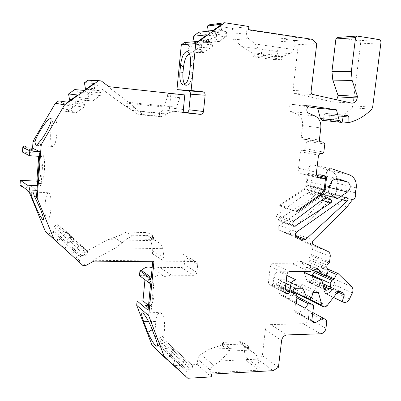 <?xml version="1.0" encoding="UTF-8"?>
<svg xmlns="http://www.w3.org/2000/svg" width="401" height="401" viewBox="0 0 401 401"><rect width="100%" height="100%" fill="white"/><g stroke="black" fill="none" stroke-linecap="round" stroke-linejoin="round"><path stroke-width="0.3" stroke-dasharray="2 1.5" d="M56.847 133.794C56.07 141.553 54.782 145.789 52.977 146.505C48.907 147.252 50.601 118.591 54.611 119.002C56.566 119.899 57.313 124.831 56.847 133.794M159.357 116.17L137.117 114.024L132.305 110.43L157.292 112.841L158.465 113.363L159.648 113.097L159.357 116.17L165.006 117.042L165.387 113.939L165.127 114.335L164.22 113.839L138.731 111.388L128.816 102.38L107.809 86.621L108.927 86.691M137.117 114.024L143.633 115.062L165.006 117.042M50.957 208.545C50.28 215.512 49.138 219.302 47.513 219.908C43.539 220.73 44.626 192.445 48.551 192.771C50.611 193.808 51.413 199.066 50.957 208.545M37.514 183.397L40.787 183.568C44.501 184.179 46.235 155.814 42.526 154.896L38.967 153.207L22.451 152.074M37.514 183.392C41.168 183.989 42.897 155.618 39.253 154.676L43.263 156.616L41.017 185.858L37.338 185.668M39.574 156.37L43.263 156.616M37.639 181.698L40.341 183.442L37.519 183.297M37.499 183.548L41.017 185.858M40.787 183.568L40.341 183.442M38.727 156.315L38.967 153.207M139.483 275.617L145.347 275.632L150.621 279.497C155.668 282.389 154.686 306.103 149.538 305.697L148.019 305.076M148.305 307.717L151.237 310.173L148.064 310.229M150.064 283.527L147.794 279.492L153.768 283.918L150.591 283.923M321.727 200.254L312.635 197.673L277.858 220.004L292.89 225.447M151.237 310.173L153.768 283.918M148.631 304.349C151.187 299.492 151.799 293.076 150.475 285.116M152.44 253.743L152.716 250.851L164.199 258.059L163.904 261.061L152.44 253.743L182.681 254.209L184.54 255.131L185.067 257.081L184.295 264.725L196.906 272.404L197.723 264.47L185.067 257.081M182.681 254.209L195.272 261.492L152.786 261.021L152.716 261.748M153.904 261.763L152.786 261.021M163.904 261.061L92.837 260.269L93.854 261.121M201.873 45.478L201.142 49.513L202.355 51.554L203.944 52.421L212.375 46.436L212.67 44.817L211.237 42.185L207.628 41.308L206.946 40.15L201.187 44.321L201.873 45.478L188.996 46.446L188.305 45.298L184.37 42.596M188.996 46.446L188.295 50.325L189.478 52.29L191.021 53.122L198.766 47.784L199.227 45.238L198.059 43.273L194.555 42.436L194.139 41.734M216.68 34.752L215.949 38.767L217.141 40.807L218.791 41.669L226.615 36.195L227.101 33.564L225.923 31.524L222.365 30.631L221.698 29.473L216.009 33.594L216.68 34.752L203.312 36.12L202.635 34.972L198.761 32.26M203.312 36.12L202.615 39.985L203.773 41.945L205.377 42.777L212.951 37.509L213.412 34.972L212.264 33.012L208.811 32.155L208.229 31.163M254.886 54.05L254.56 57.012L253.648 56.792L254.139 53.799L254.049 54.295L254.886 54.05L272.324 56.456L273.417 56.967L277.682 54.035L277.307 51.458L241.733 46.421L234.009 39.799C232.445 38.356 231.743 36.496 231.908 34.22L232.52 28.376L209.111 24.827M277.307 51.458L280.795 41.624L296.925 40.491L293.712 49.544L290.324 53.518L282.199 56.666L281.472 56.135L263.733 53.669L262.52 53.934L254.941 43.95L248.735 38.561C247.126 37.057 246.409 35.123 246.59 32.757L246.906 29.804L248.55 29.624M336.68 99.799C335.542 101.313 334.138 101.999 332.474 101.859L294.89 93.553C293.562 93.117 292.93 92.09 292.996 90.471L298.289 44.666L293.768 40.611L281.126 38.712L280.795 41.624M337.216 37.453L358.674 40.767C360.028 41.153 360.669 42.195 360.594 43.894L352.835 105.844L351.988 107.694C345.527 114.185 338.143 118.465 329.843 120.531L342.178 121.854M322.319 120.32L323.166 120.405L324.269 114.801L325.843 113.438L328.569 113.729L329.702 115.227L329.843 120.531M308.028 106.806L292.59 104.476C289.021 103.739 287.402 110.295 290.835 111.563L308.795 113.282M324.118 189.818L306.018 185.117L307.306 174.345L301.341 173.738C299.286 172.726 298.339 170.891 298.509 168.235L300.454 151.743L302.073 150.205L303.973 150.36L305.587 148.826L306.504 141.117L305.492 139.373L302.209 139.042L301.196 137.292L302.57 125.603C302.925 120.145 300.976 116.315 296.72 114.1L290.835 111.563M306.018 185.117L303.998 188.575L278.926 205.738L296.123 211.357M289.768 271.602L272.991 263.657L292.524 263.858L299.311 260.981L300.524 261.101L305.116 266.69L306.544 267.552L307.838 267.467L309.607 265.968L310.239 262.755L308.84 259.587L309.221 257.658L311.101 255.668L311.602 254.6L312.244 249.332C312.424 247.237 311.783 245.653 310.309 244.585L295.903 237.823C294.605 236.585 294.585 235.156 295.833 233.547L328.319 201.753L333.592 194.751C336.469 193.432 337.381 191.202 336.319 188.059L337.271 183.327C337.702 177.162 335.512 172.996 330.7 170.826L314.143 165.162C310.279 163.588 306.143 169.473 308.364 173.397L306.9 185.543L305.487 188.54L281.101 205.482L278.926 205.738M272.991 263.657C271.517 263.803 270.615 264.69 270.279 266.319L286.961 274.379M284.991 291.081L268.429 282.379L270.279 266.319M268.429 282.379L269.126 284.489L285.397 292.91M285.076 292.219L271.477 285.036L270.52 285.041M271.477 285.036L273.096 283.437L273.838 277.046C274.505 273.808 276.294 272.038 279.216 271.733L288.855 271.783M303.898 272.099L304.344 272.775L322.008 280.911M312.369 275.993L312.464 278.946L311.492 280.635L309.116 281.823L307.813 281.723L306.204 279.241L304.344 272.775M294.665 288.254L277.813 279.713L285.031 279.713L285.803 279.998L289.697 289.452L290.815 290.234L292.725 290.224L294.254 288.915L295.627 283.918L300.85 283.908L304.494 296.439L305.131 297.462L307.301 297.903L309.246 296.855L319.828 283.266L321.477 282.755L325.637 284.825L326.048 286.464L324.073 292.86L324.99 293.306C327.487 294.159 329.537 293.201 331.131 290.429L333.913 284.575C334.895 282.199 334.665 280.194 333.226 278.56L320.289 265.868L318.274 266.63L315.592 271.577M277.813 279.713L276.199 281.307L293.001 289.923M292.735 292.134L275.953 283.432L276.199 281.307M275.953 283.432L276.379 284.71L292.986 293.246M292.74 292.6L278.144 285.016L277.191 285.021M278.144 285.016L279.487 285.532L280.199 287.657L297.091 296.494L292.9 294.309L295.808 295.943L296.234 297.206L294.61 310.725L294.996 311.943L312.469 321.803M296.389 302.374L279.537 293.311L280.199 287.657M279.537 293.311L280.184 294.74L288.028 299.021L291.106 294.845L292.9 294.309M294.996 311.943L312.224 321.622L295.241 312.118M296.92 313.026L298.154 312.965L305.642 308.635L312.795 312.504M325.712 319.497L305.642 308.635M308.108 309.978L309.131 312.284L326.755 321.888M325.953 328.299L308.374 318.464L309.131 312.284M308.374 318.464C307.722 321.582 305.998 323.331 303.206 323.717L270.69 324.604L287.146 334.92M244.961 359.542L245.257 356.915L259.247 367.466L258.936 370.183L244.961 359.542L257.242 358.95L262.354 355.722L265.327 329.988C265.988 326.795 267.773 325 270.69 324.604M184.31 360.389L172.776 349.903L175.036 349.612L192.645 365.682L186.635 360.068L184.31 360.389L182.801 362.113L182.731 365.752L181.879 366.73L186.445 370.855L187.292 369.882L175.693 359.101L174.846 360.068L173.292 364.454L174.61 365.647L197.247 364.519L197.798 359.266C198.079 357.221 199.102 355.622 200.856 354.469L209.427 349.206L244.014 347.792L245.257 356.915M175.693 359.101L179.102 358.639L180.545 356.985L180.881 355.07M172.776 349.903L171.317 351.562L171.262 355.08L170.41 356.053L166.265 358.133L161.743 354.063L163.312 349.632L164.174 348.659L167.633 348.213L169.097 346.554L169.443 344.644L180.886 354.965L180.525 356.94L179.011 358.669L167.633 348.213M179.011 358.669L175.443 359.151L174.585 360.133L169.934 355.928L170.796 354.945L170.856 351.261L172.385 349.522L161.182 339.341L163.478 339.061L169.443 344.644M161.182 339.341L159.703 341.01L159.653 344.569L158.791 345.542L154.591 347.622L152.099 345.381M144.961 279.713L145.347 275.632M152.129 267.848L164.746 276.469C160.545 273.918 156.55 274.63 152.766 278.615L151.067 278.916M196.906 272.404C196.555 274.179 195.538 275.156 193.848 275.327L181.337 267.532L159.678 267.372L153.167 268.5M181.337 267.532C182.976 267.372 183.959 266.439 184.295 264.725M73.363 256.956L75.779 256.986L107.994 239.663L151.082 240.645L152.716 250.851M81.363 255.592L85.413 255.292L87.097 253.482L87.603 251.713L87.092 250.825L80.345 244.57L79.423 244.124L77.989 244.465L75.954 246.57L75.969 250.635L75.012 251.663L80.406 256.615L81.363 255.592L72.922 248.354L71.969 249.372L70.32 254.039M72.922 248.354L76.832 248.084L78.456 246.349L78.937 244.645L78.446 243.788L71.919 237.748L71.032 237.317L69.649 237.638L67.684 239.658L67.709 243.567L66.751 244.585L62.03 246.61M67.348 242.705L71.473 242.435L73.182 240.615L73.714 238.936L73.167 237.918L66.28 231.532L65.127 231.051L63.879 231.407L61.814 233.527L61.844 237.648L60.867 238.68L66.376 243.738L67.348 242.705L59.373 235.908L58.411 236.931L56.747 241.638M59.373 235.908L63.353 235.663L65.002 233.913L65.508 232.304L64.982 231.322L58.33 225.161L57.418 224.715L56.015 225.031L54.025 227.061L54.06 231.021L53.087 232.049L48.285 234.064M22.195 186.34L23.298 184.921L29.759 185.252L29.238 192.189M67.503 102.225L71.644 104.932L72.481 106.16L64.105 104.726L63.288 103.548L58.767 100.862M64.105 104.726L63.423 108.801L65.102 111.132L66.255 111.633L67.458 111.293L75.193 105.784L75.839 104.962L75.959 103.904L74.265 101.102L70.24 100.285M84.155 90.42L88.175 93.177L88.992 94.405L80.005 93.453L79.208 92.275L74.756 89.573M80.005 93.453L79.323 97.508L81.092 99.949L83.288 100.014L90.927 94.571L91.573 93.759L91.694 92.706L90.035 89.904L86.07 89.067M158.465 113.363L163.854 109.839L163.834 106.942L120.115 102.556L90.506 80.476L88.035 80.2M163.834 106.942L167.493 96.581L179.884 97.638L180.194 94.471L107.809 86.621M183.362 109.503L169.538 107.819L170.881 93.874L167.783 93.538L167.493 96.581M169.538 107.819C169.488 109.373 170.134 110.43 171.468 110.992L184.49 112.34M312.635 197.673C313.622 196.736 313.692 195.803 312.845 194.876L308.805 192.094L307.331 192.395L325.437 197.382M324.464 198.209L306.389 193.187L307.331 192.395M306.389 193.187L276.76 215.081L276.033 216.365L275.778 218.55L276.409 220.039L277.858 220.004M336.489 198.279L318.078 193.292L319.467 193.287L335.577 197.633M329.321 186.901L319.467 193.287M326.244 176.761L328.614 177.563C330.269 178.29 331.201 179.683 331.421 181.758M320.499 174.826C315.602 174.019 312.464 176.475 311.081 182.194L310.484 186.706L311.041 188.38L329.271 193.192M318.078 193.292L311.041 188.38M279.607 230.284L279.317 230.124C277.903 228.635 277.998 227.096 279.602 225.502L326.735 192.801L328.249 192.61C329.452 193.513 329.532 194.65 328.494 196.014L288.389 232.715L285.893 233.207L279.607 230.284L296.72 236.881M151.207 277.487L152.766 278.615M164.746 276.469L171.483 275.261L159.678 267.372M193.848 275.327L171.483 275.261M195.272 261.492L197.187 262.444L197.723 264.47M258.936 370.183L210.124 372.865L211.533 374.103M257.242 358.95L273.156 370.664M249.257 346.9L248.52 347.517L231.257 348.223L228.976 347.722L222.55 342.775L223.497 342.334L240.48 341.702L242.7 342.183L242.399 344.86L248.946 349.622L249.257 346.9L242.7 342.183M170.41 356.053L181.859 366.77L178.345 369.682L166.265 358.133M178.345 369.682L185.578 376.188L173.292 364.454M174.61 365.647L187.823 378.253M158.791 345.542L169.909 355.968L166.31 358.855L154.591 347.622M166.31 358.855L173.683 365.491L161.743 354.063M307.306 174.345L317.692 176.781M308.364 173.397L316.845 175.362M298.289 44.666L316.765 43.549M293.768 40.611L312.123 39.313M352.835 105.844L372.639 107.267M323.166 120.405L342.058 122.455M336.319 188.059L355.271 192.786M333.592 194.751L352.439 199.748M305.116 266.69L313.181 270.284M292.524 263.858L309.888 271.713M306.204 279.241L323.893 287.612M324.073 292.86L333.477 297.417M300.85 283.908L318.364 292.484M295.627 283.918L312.991 292.524M288.028 299.021L305.106 308.249M262.354 355.722L278.439 367.276M197.247 364.519L211.227 376.91M210.124 372.865L210.405 370.218C210.705 368.103 211.758 366.439 213.573 365.231L220.48 360.93L229.868 350.534L230.951 350.98L248.209 350.248L249.021 349.727L255.913 354.233L258.144 359.116L220.48 360.93M75.779 256.986L85.543 265.642M29.759 185.252L36.982 190.295M30.26 189.969L23.298 184.921M33.178 151.202L26.05 147.779M90.506 80.476L101.268 80.937M120.115 102.556L132.305 110.43M167.783 93.538L180.194 94.471M170.881 93.874L184.796 94.927M232.52 28.376L248.891 26.486M296.925 40.491L297.276 37.468L281.126 38.712M297.276 37.468L246.906 29.804M153.613 236.044L152.515 236.359L132.485 235.853L126.345 232.054L145.984 232.59L148.285 232.981L148.004 235.938L153.327 239.051L153.613 236.044L148.285 232.981M273.417 56.967L274.69 56.636L274.359 59.574L271.998 59.388L272.324 56.456M254.56 57.012L271.998 59.388M253.813 56.772L263.397 56.701L263.733 53.669M281.472 56.135L281.131 59.132L263.397 56.701M281.131 59.132L282.003 59.353L282.199 56.666M274.359 59.574L281.803 59.368M172.385 349.522L174.751 349.216L180.886 354.965M173.683 365.491L174.56 360.173L163.312 349.632M170.796 354.945L159.653 344.569M170.856 351.261L159.703 341.01M175.443 359.151L164.174 348.659M185.578 376.188L186.42 370.9L174.846 360.068M192.645 365.682L192.295 367.667L190.801 369.381L179.102 358.639M187.292 369.882L190.801 369.381M182.801 362.113L171.317 351.562M182.731 365.752L171.262 355.08M65.107 249.272L66.35 243.778L58.411 236.931M56.371 241.292L60.837 238.72L53.087 232.049M61.844 237.648L54.06 231.021M61.814 233.527L54.025 227.061M71.473 242.435L63.353 235.663M79.187 262.129L80.38 256.655L71.969 249.372M70.631 254.314L74.982 251.703L66.751 244.585M85.413 255.292L76.832 248.084M75.954 246.57L67.684 239.658M75.969 250.635L67.709 243.567M71.664 104.972L78.09 100.405L78.897 101.588L83.027 102.375L74.265 101.102M72.481 106.16L71.764 110.405L73.674 112.977L75.558 113.212L84.441 106.781L84.731 105.072L83.027 102.375M77.694 95.002L78.065 100.365L71.433 99.438M71.644 104.932L63.288 103.548M71.764 110.405L63.423 108.801M78.897 101.588L70.285 100.345M88.195 93.217L94.536 88.711L95.328 89.894L99.398 90.701L90.035 89.904M88.992 94.405L88.275 98.631L90.105 101.172L92.385 101.237L100.771 95.102L101.062 93.403L99.398 90.701M94.22 83.288L94.516 88.666L87.413 88.11M95.328 89.894L86.11 89.127M88.275 98.631L79.323 97.508M88.175 93.177L79.208 92.275M207.106 34.802L206.931 40.11L198.731 40.847M197.974 41.393L201.172 44.28L188.305 45.298M207.628 41.308L194.555 42.436M211.237 42.185L198.059 43.273M201.142 49.513L188.295 50.325M221.918 24.115L221.683 29.433L213.182 30.421M212.896 30.626L215.994 33.549L202.635 34.972M215.949 38.767L202.615 39.985M225.923 31.524L212.264 33.012M222.365 30.631L208.811 32.155M179.884 97.638L176.505 107.192L173.518 111.102L165.127 114.335M128.816 102.38L176.505 107.192M159.648 113.097L165.307 113.914M138.731 111.388L143.633 115.062M163.854 109.839L173.518 111.102M164.199 258.059L162.726 248.68L115.759 247.818L127.077 238.785L132.485 235.853M126.345 232.054L121.047 234.911L107.994 239.663M148.004 235.938L146.931 235.262L145.708 235.542L121.047 234.911M151.082 240.645L151.578 238.46L146.931 235.262M151.578 238.46L160.651 243.778L162.726 248.68M127.077 238.785L152.225 239.377L153.202 238.931L160.651 243.778M115.759 247.818L92.837 260.269M254.139 53.799L261.302 53.483L260.971 56.516M274.69 56.636L282.139 56.381M262.52 53.934L261.302 53.483M241.733 46.421L254.049 54.295M277.682 54.035L290.324 53.518M254.941 43.95L293.712 49.544M242.399 344.86L241.302 344.108L222.45 344.84L222.4 345.642L228.67 350.474L229.868 350.534M244.014 347.792L244.831 346.183L241.302 344.108M244.831 346.183L255.913 354.233M259.247 367.466L258.144 359.116M222.45 344.84L209.427 349.206M189.442 53.96L190.405 54.05C192.881 55.523 193.878 59.824 193.392 66.957L192.851 72.421C191.733 80.416 189.643 84.741 186.575 85.403L184.951 84.521M190.43 64.551L193.392 66.957M155.889 321.422C156.53 315.988 157.884 313.031 159.954 312.544C163.387 313.777 164.921 319.236 164.56 328.91L163.894 335.617C163.322 340.519 162.134 343.401 160.33 344.264C157.197 345.662 154.33 336.188 155.252 327.943L155.889 321.422L148.616 321.597M152.23 329.722L155.252 327.943M156.225 340.183L163.894 335.617M42.526 154.896L39.253 154.676M148.159 305.186L147.894 305.191M150.621 279.497L147.794 279.492M292.996 90.471L311.111 91.308M294.89 93.553L313.051 94.521M332.103 101.794L351.341 103.072M302.6 174.029L319.311 177.979M306.955 185.172L324.143 189.628M314.143 165.162L332.569 169.037M330.584 170.786L349.456 174.846M312.845 194.876L324.569 198.129M326.349 196.951L308.986 192.199M293.848 221.081L276.76 215.081M328.705 191.457L310.484 186.706M328.9 190.315L310.67 185.613M329.341 186.761L311.081 182.194M337.898 178.806L326.088 176.104M335.211 179.067L328.464 177.508M276.033 216.365L293.091 222.42M337.512 37.463L357.211 36.075M358.674 40.767L378.965 39.534M360.594 43.894L380.925 42.792M351.988 107.694L371.762 109.192M329.702 115.227L343.236 116.526M328.504 113.724L344.524 115.207M325.843 113.438L344.845 115.197M324.269 114.801L343.216 116.621M296.72 114.1L314.85 115.924M302.57 125.603L320.825 127.894M301.196 137.292L319.356 140.064M302.429 139.082L320.454 141.899M305.276 139.332L319.893 141.613M306.504 141.117L324.81 144.034M305.587 148.826L323.833 152.064M303.973 150.36L322.163 153.663M302.073 150.205L320.209 153.503M300.454 151.743L318.534 155.107M298.509 168.235L316.459 172.275M337.271 183.327L356.273 187.863M328.319 201.753L346.985 207.036M295.833 233.547L313.417 240.199M296.164 237.973L313.742 244.8M309.823 244.314L327.772 251.327M312.244 249.332L330.239 256.53M311.602 254.6L329.557 261.998M311.101 255.668L329.036 263.111M309.221 257.658L327.091 265.186M308.84 259.587L326.69 267.191M310.239 262.755L328.118 270.474M309.607 265.968L327.452 273.813M308.82 266.8L326.64 274.68M305.968 267.282L312.935 270.394M300.745 261.312L317.331 268.575M299.311 260.981L316.88 268.69M273.096 283.437L285.151 289.733M273.838 277.046L285.928 283.156M279.216 271.733L286.835 275.437M307.537 281.412L325.256 289.858M309.116 281.823L324.955 289.357M311.492 280.635L323.522 286.299M312.464 278.946L322.81 283.768M316.294 270.795L326.088 275.146M318.274 266.63L328.274 270.956M320.429 265.988L338.579 273.778M333.226 278.56L351.672 286.755M333.913 284.575L352.349 292.991M331.131 290.429L349.466 299.086M324.99 293.306L343.146 302.098M326.048 286.464L337.717 291.928M325.462 284.715L339.106 291.066M321.477 282.755L339.577 291.176M319.828 283.266L337.888 291.712M309.246 296.855L326.945 305.873M307.301 297.903L324.94 306.976M306.379 297.913L323.993 306.991M304.494 296.439L309.652 299.091M294.254 288.915L311.552 297.722M292.725 290.224L309.978 299.086M290.815 290.234L308.008 299.111M289.697 289.452L292.86 291.086M286.159 280.51L301.622 288.224M285.031 279.713L302.098 288.219M280.184 294.74L297.051 303.853M296.92 297.908L291.106 294.845M312.915 304.855L295.602 295.798M311.828 320.359L294.61 310.725M296.234 297.206L313.557 306.319M298.154 312.965L311.818 320.615M303.206 323.717L320.615 333.782M265.327 329.988L281.602 340.544M197.798 359.266L210.405 370.218M125.914 106.305L134.41 107.463M172.049 111.117L185.778 112.922M231.908 34.22L246.59 32.757M296.735 231.908L279.602 225.502M345.396 197.743L326.735 192.801M342.474 199.798L328.494 196.014M295.517 235.447L288.389 232.715M303.186 239.888L285.893 233.207M329.256 187.437L328.765 187.317M292.825 224.69L275.778 218.55M322.018 193.417L303.998 188.575M304.429 189.493L321.151 194.019M281.101 205.482L297.111 210.67M174.751 349.216L163.478 339.061M180.57 354.529L169.132 344.223M180.525 356.94L169.097 346.554M192.295 367.667L180.545 356.985M192.345 365.281L180.59 354.679M186.635 360.068L175.036 349.612M63.543 231.698L55.689 225.307M66.28 231.532L58.33 225.161M73.167 237.918L64.982 231.322M73.182 240.615L65.002 233.913M87.097 253.482L78.456 246.349M87.092 250.825L78.446 243.788M80.345 244.57L71.919 237.748M77.659 244.75L69.328 237.913M73.208 112.496L64.817 110.811M75.944 112.997L67.458 111.293M83.979 107.252L75.193 105.784M84.451 104.466L75.644 103.112M100.791 92.791L91.383 91.914M100.315 95.563L90.927 94.571M92.385 101.237L83.288 100.014M89.689 100.721L80.691 99.518M212.44 44.225L199.227 45.238M211.954 46.872L198.766 47.784M204.751 52.115L191.798 52.832M202.355 51.554L189.478 52.29M217.141 40.807L203.773 41.945M219.497 41.378L206.064 42.496M226.615 36.195L212.951 37.509M227.101 33.564L213.412 34.972M157.002 115.904L157.292 112.841M164.22 113.839L163.919 116.977M114.2 237.402L122.14 242.725M145.708 235.542L145.984 232.59M152.515 236.359L152.225 239.377M234.009 39.799L248.735 38.561M222.4 345.642L222.69 342.93M228.976 347.722L228.67 350.474M200.856 354.469L213.573 365.231M240.179 344.379L240.48 341.702M223.497 342.334L223.202 345.035M248.52 347.517L248.209 350.248M230.951 350.98L231.257 348.223M192.851 72.421L189.688 72.035M152.054 329.266L164.56 328.91M292.59 104.476L310.234 105.869L292.59 104.476M146.701 305.737L149.538 305.697M197.187 262.444L184.54 255.131M326.559 196.956L308.805 192.094M336.685 198.39L318.269 193.402M351.727 103.137L332.474 101.859M328.569 113.729L344.514 115.207M302.209 139.042L320.394 141.884M305.492 139.373L323.777 142.225M301.341 173.738L319.351 177.994M330.7 170.826L349.577 174.886M295.903 237.823L313.472 244.645M310.309 244.585L328.269 251.602M300.524 261.101L317.642 268.595M321.071 279.988L321.552 280.209M307.813 281.723L325.537 290.179M320.289 265.868L327.452 268.941M337.998 273.467L338.434 273.657M325.637 284.825L339.045 291.066M305.131 297.462L308.319 299.106M290.033 289.943L292.825 291.387M285.803 279.998L302.364 288.244M185.352 112.816L171.468 110.992M285.697 293.271L269.126 284.489M293.171 293.457L276.379 284.71M279.487 285.532L292.725 292.399M295.447 293.813L296.369 294.294M279.943 294.565L296.8 303.672M295.808 295.943L313.126 305.011M308.454 310.229L326.073 319.752M30.255 190.049L23.293 185.001M296.419 236.71L279.317 230.124M346.524 197.427L328.249 192.61M335.176 179.077L328.614 177.563M293.467 226.239L276.409 220.039M36.611 145.312L52.977 146.505M50.596 118.651L54.611 119.002M43.243 219.768L47.513 219.908M32.481 192.004L48.551 192.771M73.714 238.936L65.508 232.304M87.603 251.713L78.937 244.645M90.105 101.172L81.092 99.949M203.944 52.421L191.021 53.122M218.791 41.669L205.377 42.777M183.463 85.047L186.575 85.403M190.405 54.05L188.736 52.681M142.26 312.87L159.954 312.544M157.287 346.083L160.33 344.264M249.121 349.757L249.422 347.081M222.259 345.441L222.55 342.775M153.408 239.096L153.698 236.104M165.092 117.057L165.387 113.939M253.648 56.792L253.963 53.859M282.003 59.353L282.334 56.416"/><path stroke-width="0.6" d="M70.24 100.285L69.473 99.167L68.551 93.959L77.694 95.002L67.503 102.225L58.767 100.862L55.368 103.263L33.067 141.227L32.541 148.24L26.05 147.779C25.223 145.693 24.145 145.553 22.807 147.367L22.451 152.074L29.428 155.693L39.574 156.37L37.338 185.668L27.228 185.152L26.882 189.803C27.799 191.969 28.922 192.049 30.255 190.049L36.982 190.295L36.431 197.528L37.153 198.064L41.233 144.666L64.581 104.841L98.696 80.651L101.268 80.937L108.927 86.691L184.796 94.927L183.362 109.503C183.302 111.127 183.969 112.23 185.352 112.816L200.325 114.355L185.914 112.48C187.598 112.46 188.61 111.558 188.956 109.759L203.487 111.513L205.147 95.227L190.505 94.175C190.535 92.405 189.758 91.308 188.184 90.882L202.751 91.789C204.38 92.235 205.177 93.378 205.147 95.227M27.228 185.152L20.376 180.3L36.837 181.182L37.639 181.698M37.519 183.297L37.077 183.272L37.499 183.548M36.837 181.182L38.727 156.315M148.019 305.076L142.951 300.865L137.102 300.935L148.064 310.229L150.591 283.923L139.483 275.617L139.939 270.8L151.067 278.916L152.716 261.748M147.894 305.191L145.337 305.226L148.305 307.717M330.87 202.851L294.961 226.194L293.467 226.239L292.825 224.69L293.091 222.42L293.848 221.081L325.437 197.382L326.955 197.061L331.101 199.944C331.963 200.901 331.888 201.873 330.87 202.851L321.727 200.254M32.541 148.24L39.93 151.668L39.574 156.37M39.93 151.668L33.178 151.202C32.326 149.027 31.203 148.886 29.809 150.781L22.807 147.367M22.787 147.548L29.809 150.781M29.784 150.966L29.428 155.693M145.337 305.226L146.701 305.737L148.631 304.349M150.475 285.116L150.064 283.527M344.524 115.207L347.582 115.493L344.845 115.197L343.216 116.621L342.058 122.455L322.148 120.295L320.394 118.516L317.687 108.27L336.474 109.824L310.63 105.899C306.955 105.137 305.256 111.969 308.795 113.282L314.85 115.924C319.226 118.22 321.216 122.215 320.825 127.894L319.356 140.064L320.394 141.884L323.777 142.225L324.81 144.034L323.833 152.064L322.163 153.663L320.209 153.503L318.534 155.107L316.459 172.275C316.274 175.036 317.236 176.946 319.351 177.994L325.492 178.61L324.118 189.818L322.018 193.417L296.123 211.357L298.364 211.076L323.557 193.377L325.026 190.259L326.584 177.623C324.314 173.543 328.599 167.412 332.569 169.037L349.577 174.886C354.514 177.132 356.745 181.458 356.273 187.863L355.271 192.786C356.349 196.044 355.406 198.365 352.439 199.748L346.985 207.036L313.417 240.199C312.123 241.883 312.143 243.362 313.472 244.645L328.269 251.602C329.777 252.705 330.434 254.349 330.239 256.53L329.557 261.998L329.036 263.111L327.091 265.186L326.69 267.191L328.118 270.474L327.452 273.813L325.627 275.382L324.294 275.472L322.83 274.585L318.128 268.805L316.88 268.69L309.888 271.713L289.768 271.602C288.249 271.763 287.311 272.69 286.961 274.379L284.991 291.081L285.697 293.271L288.118 293.823L285.076 292.219M336.474 109.824L339.211 120.49L341.186 122.37M347.582 115.493L348.81 117.057L348.93 122.581C357.481 120.415 365.09 115.954 371.762 109.192L372.639 107.267L380.925 42.792C381.01 41.017 380.354 39.935 378.965 39.534L357.211 36.075L355.547 37.609L351.331 71.528L352.173 80.481L357.421 96.32L357.216 97.964C356.489 101.418 354.659 103.142 351.727 103.137L313.051 94.521C311.682 94.065 311.036 92.997 311.111 91.308L316.765 43.549L312.123 39.313L248.55 29.624L248.891 26.486L224.66 22.747L195.768 43.604L191.107 90.486L202.61 91.769M203.487 111.513C203.127 113.388 202.069 114.335 200.325 114.355M311.818 320.615L315.467 322.66L323.186 318.118L326.073 319.752L326.755 321.888L325.953 328.299C325.266 331.537 323.492 333.366 320.615 333.782L287.146 334.92C284.144 335.351 282.294 337.226 281.602 340.544L278.439 367.276L273.156 370.664L211.533 374.103L211.227 376.91L187.823 378.253L164.575 357.346L148.716 315.717L153.904 261.763L93.854 261.121L85.543 265.642L83.027 265.622L53.894 239.021L37.153 198.064M315.467 322.66L314.194 322.73L312.469 321.803L311.828 320.359L313.557 306.319L313.126 305.011L310.138 303.326L308.289 303.898L296.92 297.908M292.986 293.246L296.369 294.294L297.091 296.494L296.389 302.374L297.051 303.853L305.106 308.249L308.289 303.898M294.008 293.778L293.171 293.457L292.735 292.134L293.001 289.923L294.665 288.254L302.098 288.219L303.261 289.036L307.206 298.815L309.978 299.086L311.552 297.722L312.991 292.524L318.364 292.484L322.058 305.472L322.71 306.529L324.94 306.976L326.945 305.873L337.888 291.712L339.577 291.176L343.847 293.296L344.264 294.996L342.203 301.642L343.146 302.098C345.707 302.971 347.812 301.963 349.466 299.086L352.349 292.991C353.366 290.519 353.141 288.444 351.672 286.755L337.983 273.467L336.569 274.114L334.304 278.79L331.908 280.454L330.229 283.377L330.334 287.271L329.326 289.026L326.88 290.274L325.537 290.179L323.893 287.612L322.008 280.911L321.552 280.209L320.835 279.963L296.149 279.958C293.136 280.294 291.281 282.144 290.58 285.507L289.793 292.154L288.118 293.823M303.186 239.888L296.419 236.71C294.971 235.176 295.076 233.572 296.735 231.908L345.396 197.743L346.955 197.538C348.188 198.475 348.268 199.653 347.196 201.071L305.757 239.372L303.186 239.888M339.066 179.072L347.396 181.894C351.126 184.806 351.161 188.184 347.512 192.034L337.923 198.269L336.685 198.39L329.271 193.192L328.705 191.457L329.341 186.761C330.79 180.811 334.033 178.25 339.066 179.072L337.898 178.806M194.139 41.734L193.177 36.27L207.106 34.802L197.974 41.393L184.37 42.596L181.312 44.792L176.951 89.629L188.054 90.862M208.229 31.163L207.467 26.005L221.918 24.115L212.896 30.626L198.761 32.26L193.177 36.27M224.66 22.747L209.111 24.827L207.467 26.005M356.905 36.065L337.216 37.453L335.903 38.937L331.953 71.498L332.81 80.095L337.983 95.308L337.787 96.887L336.68 99.799M317.687 108.27L308.028 106.806M288.855 271.783L303.201 271.858L321.071 279.988M315.592 271.577L313.968 272.384L312.344 275.191L312.369 275.993M164.575 357.346L152.099 345.381L136.691 305.311L148.716 315.717M137.102 300.935L136.691 305.311M142.951 300.865L144.961 279.713M152.129 267.848C148.25 266.194 144.731 267.081 141.578 270.515L139.939 270.8M83.027 265.622L70.32 254.039M70.285 254.144L56.747 241.638M56.706 241.753L45.353 231.387L29.238 192.189L31.027 193.518C31.9 199.503 41.729 220.64 43.243 219.768C43.93 219.136 42.857 215.257 40.01 208.119L34.185 195.858L36.431 197.528L37.338 185.668M20.376 180.3L20.05 184.756C20.18 186.034 20.897 186.565 22.195 186.34M86.07 89.067L85.318 87.949L84.421 82.751L94.22 83.288L84.155 90.42L74.756 89.573L68.551 93.959M98.696 80.651L88.035 80.2L84.421 82.751M184.49 112.34L185.914 112.48M190.505 94.175L188.956 109.759M331.421 181.758C331.502 183.833 330.8 185.553 329.321 186.901M326.088 176.104L320.499 174.826L326.244 176.761M142.16 312.875C143.643 312.384 149.107 321.381 152.054 329.266L156.225 340.183C157.618 344.058 157.869 346.088 156.976 346.269C154.596 345.462 151.528 340.82 147.774 332.349L143.688 321.712C141.673 316.294 141.162 313.351 142.16 312.875L142.26 312.87M141.578 270.515L151.207 277.487M45.353 231.387L53.894 239.021M188.736 52.681L187.468 51.644C184.134 51.624 181.848 55.99 180.61 64.741L179.904 71.995L182.986 72.37L183.508 67.072C184.485 59.543 186.465 55.173 189.442 53.96M187.468 51.644C189.929 53.102 190.916 57.408 190.43 64.551L189.688 72.035C188.58 80.045 186.5 84.385 183.463 85.047C180.605 84.145 179.417 79.799 179.904 71.995M181.312 44.792L195.768 43.604M176.951 89.629L191.107 90.486M55.368 103.263L64.581 104.841M317.692 176.781L325.492 178.61M316.845 175.362L326.584 177.623M337.983 95.308L357.421 96.32M342.178 121.854L348.93 122.581M313.181 270.284L322.83 274.585M333.477 297.417L342.203 301.642M312.795 312.504L323.186 318.118M34.185 195.858C33.724 193.282 33.113 191.999 32.341 191.999L31.027 193.518M37.077 183.272L37.504 183.392M33.067 141.227L34.912 142.004C35.328 144.2 35.895 145.302 36.611 145.312L38.165 143.378L41.233 144.666M38.165 143.378C40.551 140.951 43.097 137.463 45.804 132.911C50.606 124.26 52.145 119.503 50.416 118.636C47.549 118.215 36.626 134.706 34.912 142.004M71.433 99.438L69.473 99.167M87.413 88.11L85.318 87.949M198.731 40.847L193.868 41.283M213.182 30.421L208.139 31.007M184.951 84.521C183.182 82.16 182.53 78.11 182.986 72.37M180.61 64.741L183.508 67.072M147.774 332.349L152.23 329.722M292.89 225.447L294.961 226.194M319.311 177.979L320.645 178.295M324.143 189.628L325.081 189.874M324.569 198.129L331.101 199.944M327.141 197.172L326.349 196.951M347.246 181.838L335.211 179.067M335.577 197.633L337.923 198.269M337.787 96.887L357.216 97.964M335.903 38.937L355.547 37.609M343.236 116.526L348.81 117.057M320.394 118.516L339.211 120.49M319.893 141.613L323.557 142.185M312.935 270.394L323.702 275.196M317.331 268.575L318.354 269.021M285.397 292.91L287.136 293.833M285.151 289.733L289.793 292.154M285.928 283.156L290.58 285.507M286.835 275.437L296.149 279.958M303.201 271.858L320.835 279.963M324.955 289.357L326.88 290.274M323.522 286.299L329.326 289.026M322.81 283.768L330.334 287.271M312.344 275.191L330.229 283.377M313.968 272.384L331.908 280.454M315.502 271.622L333.492 279.652M326.088 275.146L334.304 278.79M328.274 270.956L336.359 274.454M337.717 291.928L344.264 294.996M339.106 291.066L343.662 293.186M309.652 299.091L322.058 305.472M292.86 291.086L306.86 298.309M301.622 288.224L303.261 289.036M294.986 293.768L292.74 292.6M297.091 296.499L310.138 303.326M314.194 322.73L312.229 321.627M20.05 184.756L26.882 189.803M347.196 201.071L342.474 199.798M305.757 239.372L295.517 235.447M347.512 192.034L329.256 187.437M321.151 194.019L322.459 194.375M297.111 210.67L298.364 211.076M331.953 71.498L351.331 71.528M332.81 80.095L352.173 80.481M148.616 321.597L143.688 321.712M310.234 105.869L310.635 105.899L310.234 105.869M326.955 197.061L326.559 196.956M344.514 115.207L347.647 115.503M322.148 120.295L341.01 122.34M317.642 268.595L318.128 268.805M327.452 268.941L337.998 273.467M339.045 291.066L343.847 293.296M308.319 299.106L322.71 306.529M292.825 291.387L307.206 298.815M302.364 288.244L302.895 288.509M292.725 292.399L295.447 293.813M346.955 197.538L346.524 197.427M347.396 181.894L335.176 179.077M188.184 90.882L202.751 91.789M156.976 346.269L157.287 346.083"/></g></svg>
